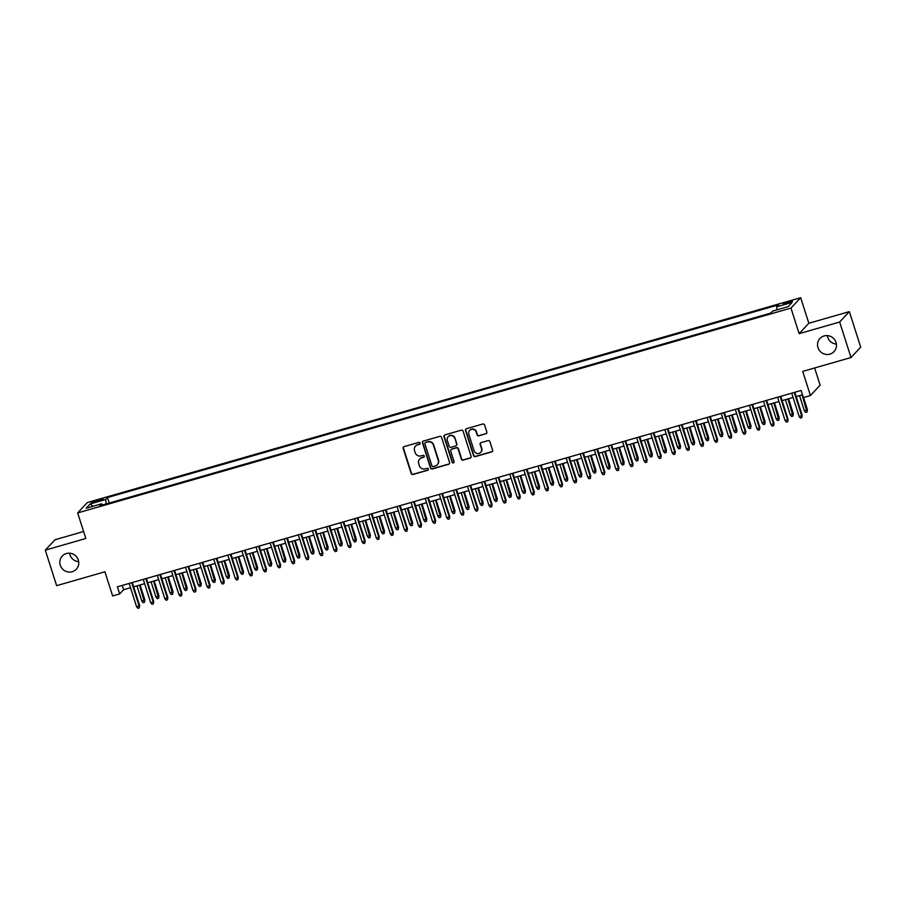 <?xml version="1.0" encoding="UTF-8"?>
<svg xmlns="http://www.w3.org/2000/svg" width="906" height="906" viewBox="0 0 906 906"><rect width="100%" height="100%" fill="white"/><g stroke="black" fill="none" stroke-linecap="round" stroke-linejoin="round"><path stroke-width="1.36" d="M420.101 443.079A1.031 0.997 -137 0 0 418.821 442.388L404.11 446.601A1.472 1.427 -137 0 0 403.17 448.402L411.188 473.498A1.472 1.427 -137 0 0 413.011 474.495L427.723 470.282A1.031 0.997 -137 0 0 428.379 469.025A1.031 0.997 -137 0 0 427.1 468.323L425.197 468.866A4.723 4.564 -137 0 1 419.342 465.684L418.674 463.589A4.723 4.564 -137 0 1 421.675 457.858L423.578 457.304A1.031 0.997 -137 0 0 424.235 456.058A1.031 0.997 -137 0 0 422.955 455.356L421.052 455.899A4.723 4.564 -137 0 1 415.197 452.706L414.529 450.622A4.723 4.564 -137 0 1 417.541 444.88L419.444 444.336A1.031 0.997 -137 0 0 420.101 443.079M817.982 347.632A9.626 9.309 -137 0 0 834.041 351.607A9.626 9.309 -137 0 0 829.001 335.866A9.626 9.309 -137 0 0 817.982 347.632M827.314 335.605A9.626 9.309 -137 0 0 836.397 344.087M60.272 565.231A9.626 9.309 -137 0 0 76.331 569.206A9.626 9.309 -137 0 0 71.28 553.464A9.626 9.309 -137 0 0 60.272 565.231M69.603 553.204A9.626 9.309 -137 0 0 78.686 561.675M788.741 301.63A4.813 0.612 -17.7 0 0 783.316 303.997A4.813 0.612 -17.7 0 0 787.065 303.431A4.813 0.612 -17.7 0 0 792.49 301.064A4.813 0.612 -17.7 0 0 788.741 301.63M485.91 433.849A1.472 1.427 -137 0 0 486.85 432.06L484.608 425.016A1.472 1.427 -137 0 0 482.773 424.019L466.454 428.708A1.472 1.427 -137 0 0 465.514 430.497L473.521 455.605A1.472 1.427 -137 0 0 475.356 456.601L491.675 451.913A1.472 1.427 -137 0 0 492.615 450.112L489.908 441.607A1.472 1.427 -137 0 0 488.074 440.61L481.086 442.615A1.472 1.427 -137 0 0 480.146 444.416L481.494 448.629A3.952 3.817 -137 0 1 476.975 453.453A3.952 3.817 -137 0 1 474.087 450.758L468.821 434.234A3.952 3.817 -137 0 1 473.34 429.399A3.952 3.817 -137 0 1 476.216 432.105L477.1 434.857A1.472 1.427 -137 0 0 478.923 435.854L486.182 433.566A1.472 1.427 -137 0 0 486.669 433.306M83.601 531.528L54.994 539.75L45.3 550.135L56.636 585.661L104.915 571.788L112.627 595.944L119.671 593.928L117.406 586.816L801.108 390.475L803.384 397.587L810.428 395.56L820.123 385.163L814.641 367.983M839.669 322.015L849.364 311.63L808.832 323.261L799.137 333.657L839.669 322.015L851.006 357.542L802.716 371.403L810.428 395.56M799.137 333.657L790.972 308.085L77.667 512.921L87.361 502.536L800.678 297.689L790.972 308.085M45.3 550.135L85.832 538.504L77.667 512.921M441.573 437.372A1.472 1.427 -137 0 0 439.75 436.375L423.419 441.063A1.472 1.427 -137 0 0 422.479 442.853L430.486 467.96A1.472 1.427 -137 0 0 432.321 468.957L448.651 464.268A1.472 1.427 -137 0 0 449.58 462.479L441.573 437.372M444.937 434.88L461.256 430.191A1.472 1.427 -137 0 1 463.091 431.188L471.097 456.296A1.472 1.427 -137 0 1 470.169 458.085L463.17 460.089A1.472 1.427 -137 0 1 461.347 459.093L458.096 448.912A1.472 1.427 -137 0 0 456.273 447.915L451.63 449.251A1.472 1.427 -137 0 0 450.69 451.041L454.076 461.641A1.031 0.997 -137 0 1 452.898 462.909A1.031 0.997 -137 0 1 452.139 462.196L443.997 436.681A1.472 1.427 -137 0 1 444.937 434.88M849.364 311.63L860.7 347.145L851.006 357.542M94.79 502.207L97.882 501.324A4.666 0.6 -17.7 0 0 103.137 499.036A4.666 0.6 -17.7 0 0 99.513 499.58L96.41 500.474A4.666 0.6 -17.7 0 0 91.155 502.762A4.666 0.6 -17.7 0 0 94.79 502.207M777.008 309.852L776.668 306.828L778.503 304.858L107.486 497.553L105.651 499.523L106.149 503.94M776.668 306.828L792.172 302.366L788.197 306.636L772.682 311.086L770.847 313.057L99.83 505.752L101.665 503.793L86.161 508.243L90.147 503.974L105.651 499.523M808.832 323.261L800.678 297.689M119.671 593.928L123.612 589.715L130.532 587.722M133.646 586.828L144.62 583.679M147.746 582.785L158.72 579.625M161.834 578.73L172.82 575.582M175.934 574.687L186.919 571.527M190.034 570.633L201.007 567.484M204.133 566.59L215.107 563.43M218.221 562.535L229.207 559.387M232.321 558.492L243.306 555.344M246.421 554.438L257.395 551.29M260.52 550.395L271.494 547.247M274.62 546.352L285.594 543.192M288.708 542.298L299.693 539.149M302.808 538.255L313.793 535.095M316.907 534.2L327.881 531.052M331.007 530.157L341.981 526.998M345.095 526.103L356.081 522.955M359.195 522.06L370.18 518.9M373.295 518.005L384.269 514.857M387.394 513.962L398.368 510.803M401.483 509.908L412.468 506.76M415.582 505.865L426.567 502.705M429.682 501.811L440.656 498.662M443.781 497.768L454.755 494.619M457.87 493.725L468.855 490.565M471.969 489.67L482.955 486.522M486.069 485.627L497.043 482.468M500.169 481.573L511.143 478.425M514.268 477.53L525.242 474.37M528.357 473.476L539.342 470.327M542.456 469.433L553.441 466.273M556.556 465.378L567.53 462.23M570.655 461.335L581.629 458.176M584.744 457.281L595.729 454.133M598.843 453.238L609.829 450.078M612.943 449.183L623.917 446.035M627.043 445.14L638.017 441.992M641.131 441.086L652.116 437.938M655.231 437.043L666.216 433.895M669.33 433L680.304 429.84M683.43 428.946L694.404 425.797M697.518 424.903L708.503 421.743M711.618 420.848L722.603 417.7M725.717 416.805L736.703 413.646M739.817 412.751L750.791 409.603M753.917 408.708L764.89 405.548M768.005 404.654L778.99 401.505M782.105 400.611L793.09 397.451M796.204 396.556L802.478 394.756M122.242 585.435L123.612 589.715M109.241 503.057L107.486 497.553M102.435 505.004L101.665 503.793M92.99 506.284L90.147 503.974M419.999 443.906A1.031 0.997 -137 0 1 419.705 444.053L417.802 444.597A4.723 4.564 -137 0 0 415.639 445.99M419.784 458.957A4.723 4.564 -137 0 1 421.936 457.575L423.838 457.02A1.031 0.997 -137 0 0 424.144 456.884M403.623 446.862A1.472 1.427 -137 0 0 403.442 448.119L411.449 473.226A1.472 1.427 -137 0 0 413.283 474.223L427.983 469.999A1.031 0.997 -137 0 0 428.278 469.852M422.921 441.324A1.472 1.427 -137 0 0 422.74 442.57L430.746 467.677A1.472 1.427 -137 0 0 432.581 468.674L448.912 463.985A1.472 1.427 -137 0 0 449.399 463.725M425.56 442.581A1.031 0.997 -137 0 0 424.903 443.838L431.935 465.865A1.031 0.997 -137 0 0 433.215 466.567L435.22 465.99A4.723 4.564 -137 0 0 438.232 460.259L433.419 445.197A4.723 4.564 -137 0 0 427.564 442.003L425.82 442.298A1.031 0.997 -137 0 0 425.265 442.717M437.383 464.608A4.723 4.564 -137 0 0 438.493 459.976L438.232 460.259M425.82 442.298L427.836 441.72A4.723 4.564 -137 0 1 433.68 444.914L438.493 459.976M451.143 449.512A1.472 1.427 -137 0 1 451.89 448.968L456.533 447.643A1.472 1.427 -137 0 1 458.357 448.64L461.607 458.821A1.472 1.427 -137 0 0 463.442 459.818L470.429 457.802A1.472 1.427 -137 0 0 470.916 457.553M444.438 435.14A1.472 1.427 -137 0 0 444.257 436.398L452.4 461.913A1.031 0.997 -137 0 0 453.985 462.468M454.721 438.357A3.952 3.817 -137 0 0 448.142 436.715A3.952 3.817 -137 0 0 447.326 440.475L449.183 446.296A1.472 1.427 -137 0 0 451.007 447.292L455.65 445.967A1.472 1.427 -137 0 0 456.579 444.178L454.993 438.074A3.952 3.817 -137 0 0 448.277 436.579M456.398 445.435A1.472 1.427 -137 0 0 456.851 443.895L456.579 444.178M454.993 438.074L456.851 443.895M469.772 430.339A3.952 3.817 -137 0 1 476.477 431.822L477.36 434.574A1.472 1.427 -137 0 0 479.195 435.571L486.182 433.566M480.803 452.241A3.952 3.817 -137 0 0 481.754 448.345L481.494 448.629M480.599 442.875A1.472 1.427 -137 0 0 480.406 444.133L481.754 448.345M465.956 428.957A1.472 1.427 -137 0 0 465.775 430.214L473.781 455.322A1.472 1.427 -137 0 0 475.616 456.318L491.947 451.63A1.472 1.427 -137 0 0 492.434 451.369M144.847 599.885L144.507 602.286L143.091 602.694L141.834 601.12L144.847 599.885L140.09 584.982M144.507 602.286L139.513 585.14M141.834 601.12L136.976 585.876M131.698 582.717L139.128 606.012L139.603 605.502L139.264 607.903L139.128 606.012L136.591 606.737L129.162 583.441M139.603 605.502L132.276 582.547M139.264 607.903L137.848 608.311L136.591 606.737M158.946 595.842L158.607 598.243L157.191 598.651L155.934 597.077L158.946 595.842L154.19 580.927M158.607 598.243L153.601 581.097M155.934 597.077L151.064 581.822M173.046 591.788L172.695 594.189L171.291 594.596L170.034 593.022L173.046 591.788L168.278 576.884M172.695 594.189L167.701 577.054M170.034 593.022L165.164 577.779M187.134 587.745L186.795 590.146L185.39 590.553L184.133 588.979L187.134 587.745L182.378 572.83M186.795 590.146L181.8 573M184.133 588.979L179.263 573.725M201.234 583.691L200.894 586.091L199.479 586.499L198.221 584.925L201.234 583.691L196.477 568.787M200.894 586.091L195.9 568.957M198.221 584.925L193.363 569.681M145.798 578.662L153.227 601.958L153.703 601.459L153.363 603.86L153.227 601.958L150.69 602.694L143.261 579.398M153.703 601.459L146.376 578.504M153.363 603.86L151.948 604.257L150.69 602.694M159.898 574.619L167.327 597.915L167.803 597.405L167.451 599.806L167.327 597.915L164.79 598.64L157.361 575.344M167.803 597.405L160.475 574.449M167.451 599.806L166.047 600.214L164.79 598.64M173.986 570.576L181.427 593.86L181.891 593.362L181.551 595.763L181.427 593.86L178.89 594.596L171.449 571.301M181.891 593.362L174.575 570.406M181.551 595.763L180.147 596.159L178.89 594.596M188.086 566.522L195.515 589.817L195.99 589.308L195.651 591.709L195.515 589.817L192.978 590.542L185.549 567.247M195.99 589.308L188.663 566.352M195.651 591.709L194.246 592.116L192.978 590.542M215.334 579.647L214.994 582.048L213.578 582.456L212.321 580.882L215.334 579.647L210.577 564.732M214.994 582.048L209.999 564.902M212.321 580.882L207.451 565.627M202.185 562.479L209.614 585.763L210.09 585.265L209.75 587.666L209.614 585.763L207.078 586.499L199.648 563.204M210.09 585.265L202.763 562.309M209.75 587.666L208.335 588.073L207.078 586.499M229.433 575.593L229.082 577.994L227.678 578.402L226.421 576.828L229.433 575.593L224.677 560.689M229.082 577.994L224.088 560.859M226.421 576.828L221.551 561.584M216.285 558.424L223.714 581.72L224.19 581.21L223.85 583.611L223.714 581.72L221.177 582.445L213.748 559.161M224.19 581.21L216.862 558.255M223.85 583.611L222.434 584.019L221.177 582.445M243.521 571.55L243.182 573.951L241.777 574.359L240.52 572.785L243.521 571.55L238.765 556.646M243.182 573.951L238.187 556.805M240.52 572.785L235.651 557.541M230.373 554.381L237.814 577.666L238.278 577.167L237.938 579.568L237.814 577.666L235.277 578.402L227.836 555.106M238.278 577.167L230.962 554.212M237.938 579.568L236.534 579.976L235.277 578.402M257.621 567.496L257.281 569.908L255.877 570.304L254.609 568.73L257.621 567.496L252.865 552.592M257.281 569.908L252.287 552.762M254.609 568.73L249.75 553.487M244.473 550.327L251.913 573.623L252.378 573.113L252.038 575.514L251.913 573.623L249.365 574.347L241.936 551.063M252.378 573.113L245.05 550.168M252.038 575.514L250.634 575.922L249.365 574.347M271.721 563.453L271.381 565.854L269.965 566.261L268.708 564.687L271.721 563.453L266.964 548.549M271.381 565.854L266.387 548.708M268.708 564.687L263.85 549.444M258.572 546.284L266.002 569.568L266.477 569.07L266.137 571.471L266.002 569.568L263.465 570.304L256.036 547.009M266.477 569.07L259.15 546.114M266.137 571.471L264.722 571.879L263.465 570.304M285.82 559.398L285.481 561.811L284.065 562.207L282.808 560.633L285.82 559.398L281.064 544.495M285.481 561.811L280.475 544.665M282.808 560.633L277.938 545.389M272.672 542.23L280.101 565.525L280.577 565.016L280.237 567.416L280.101 565.525L277.564 566.25L270.135 542.966M280.577 565.016L273.25 542.071M280.237 567.416L278.822 567.824L277.564 566.25M299.909 555.355L299.569 557.756L298.165 558.164L296.908 556.59L299.909 555.355L295.152 540.452M299.569 557.756L294.575 540.61M296.908 556.59L292.038 541.346M286.76 538.187L294.201 561.482L294.676 560.973L294.325 563.373L294.201 561.482L291.664 562.207L284.224 538.911M294.676 560.973L287.349 538.017M294.325 563.373L292.921 563.781L291.664 562.207M314.008 551.312L313.669 553.713L312.264 554.11L310.996 552.547L314.008 551.312L309.252 536.397M313.669 553.713L308.674 536.567M310.996 552.547L306.137 537.292M300.86 534.132L308.3 557.428L308.765 556.918L308.425 559.33L308.3 557.428L305.764 558.153L298.323 534.868M308.765 556.918L301.438 533.974M308.425 559.33L307.021 559.727L305.764 558.153M328.108 547.258L327.768 549.659L326.353 550.067L325.095 548.492L328.108 547.258L323.351 532.354M327.768 549.659L322.774 532.513M325.095 548.492L320.237 533.249M314.96 530.089L322.389 553.385L322.864 552.875L322.525 555.276L322.389 553.385L319.852 554.11L312.423 530.814M322.864 552.875L315.537 529.919M322.525 555.276L321.109 555.684L319.852 554.11M342.208 543.215L341.868 545.616L340.452 546.012L339.195 544.449L342.208 543.215L337.451 528.3M341.868 545.616L336.862 528.47M339.195 544.449L334.325 529.195M329.059 526.035L336.488 549.33L336.964 548.832L336.624 551.233L336.488 549.33L333.952 550.055L326.522 526.771M336.964 548.832L329.637 525.876M336.624 551.233L335.209 551.629L333.952 550.055M356.307 539.161L355.956 541.562L354.552 541.969L353.295 540.395L356.307 539.161L351.539 524.257M355.956 541.562L350.962 524.427M353.295 540.395L348.425 525.152M343.159 521.992L350.588 545.287L351.064 544.778L350.713 547.179L350.588 545.287L348.051 546.012L340.611 522.717M351.064 544.778L343.736 521.822M350.713 547.179L349.308 547.586L348.051 546.012M370.395 535.118L370.056 537.518L368.651 537.926L367.394 536.352L370.395 535.118L365.639 520.203M370.056 537.518L365.061 520.372M367.394 536.352L362.525 521.097M357.247 517.949L364.688 541.233L365.152 540.735L364.812 543.136L364.688 541.233L362.151 541.969L354.71 518.674M365.152 540.735L357.836 517.779M364.812 543.136L363.408 543.532L362.151 541.969M384.495 531.063L384.155 533.464L382.74 533.872L381.483 532.298L384.495 531.063L379.739 516.16M384.155 533.464L379.161 516.329M381.483 532.298L376.624 517.054M371.347 513.895L378.776 537.19L379.252 536.68L378.912 539.081L378.776 537.19L376.239 537.915L368.81 514.619M379.252 536.68L371.924 513.725M378.912 539.081L377.496 539.489L376.239 537.915M398.595 527.02L398.255 529.421L396.839 529.829L395.582 528.255L398.595 527.02L393.838 512.105M398.255 529.421L393.249 512.275M395.582 528.255L390.713 513M385.446 509.851L392.876 533.136L393.351 532.637L393.011 535.038L392.876 533.136L390.339 533.872L382.91 510.576M393.351 532.637L386.024 509.682M393.011 535.038L391.596 535.446L390.339 533.872M412.694 522.966L412.343 525.367L410.939 525.774L409.682 524.2L412.694 522.966L407.927 508.062M412.343 525.367L407.349 508.232M409.682 524.2L404.812 508.957M399.546 505.797L406.975 529.093L407.451 528.583L407.1 530.984L406.975 529.093L404.438 529.817L397.009 506.522M407.451 528.583L400.124 505.627M407.1 530.984L405.695 531.392L404.438 529.817M426.783 518.923L426.443 521.324L425.039 521.731L423.781 520.157L426.783 518.923L422.026 504.008M426.443 521.324L421.449 504.178M423.781 520.157L418.912 504.914M413.634 501.754L421.075 525.038L421.539 524.54L421.199 526.941L421.075 525.038L418.538 525.774L411.098 502.479M421.539 524.54L414.223 501.584M421.199 526.941L419.795 527.349L418.538 525.774M440.882 514.868L440.543 517.269L439.127 517.677L437.87 516.103L440.882 514.868L436.126 499.965M440.543 517.269L435.548 500.135M437.87 516.103L433.011 500.859M427.734 497.7L435.163 520.995L435.639 520.486L435.299 522.887L435.163 520.995L432.626 521.72L425.197 498.436M435.639 520.486L428.312 497.541M435.299 522.887L433.895 523.294L432.626 521.72M454.982 510.825L454.642 513.226L453.226 513.634L451.969 512.06L454.982 510.825L450.225 495.922M454.642 513.226L449.648 496.08M451.969 512.06L447.111 496.816M441.834 493.657L449.263 516.941L449.738 516.443L449.399 518.844L449.263 516.941L446.726 517.677L439.297 494.382M449.738 516.443L442.411 493.487M449.399 518.844L447.983 519.251L446.726 517.677M469.082 506.771L468.73 509.183L467.326 509.58L466.069 508.006L469.082 506.771L464.325 491.867M468.73 509.183L463.736 492.037M466.069 508.006L461.199 492.762M455.933 489.602L463.362 512.898L463.838 512.388L463.498 514.789L463.362 512.898L460.826 513.623L453.396 490.339M463.838 512.388L456.511 489.444M463.498 514.789L462.083 515.197L460.826 513.623M483.17 502.728L482.83 505.129L481.426 505.537L480.169 503.963L483.17 502.728L478.413 487.824M482.83 505.129L477.836 487.983M480.169 503.963L475.299 488.719M470.021 485.559L477.462 508.855L477.926 508.345L477.587 510.746L477.462 508.855L474.925 509.58L467.485 486.284M477.926 508.345L470.61 485.39M477.587 510.746L476.182 511.154L474.925 509.58M497.269 498.685L496.93 501.086L495.525 501.482L494.257 499.908L497.269 498.685L492.513 483.77M496.93 501.086L491.935 483.94M494.257 499.908L489.399 484.665M511.369 494.631L511.029 497.032L509.614 497.439L508.357 495.865L511.369 494.631L506.613 479.727M511.029 497.032L506.035 479.886M508.357 495.865L503.498 480.622M525.469 490.588L525.129 492.989L523.713 493.385L522.456 491.822L525.469 490.588L520.712 475.673M525.129 492.989L520.123 475.843M522.456 491.822L517.586 476.567M484.121 481.505L491.562 504.801L492.026 504.291L491.686 506.703L491.562 504.801L489.014 505.525L481.584 482.241M492.026 504.291L484.699 481.346M491.686 506.703L490.282 507.1L489.014 505.525M498.221 477.462L505.65 500.758L506.126 500.248L505.786 502.649L505.65 500.758L503.113 501.482L495.684 478.187M506.126 500.248L498.798 477.292M505.786 502.649L504.37 503.057L503.113 501.482M512.32 473.408L519.75 496.703L520.225 496.194L519.885 498.606L519.75 496.703L517.213 497.428L509.784 474.144M520.225 496.194L512.898 473.249M519.885 498.606L518.47 499.002L517.213 497.428M539.557 486.533L539.217 488.934L537.813 489.342L536.556 487.768L539.557 486.533L534.8 471.63M539.217 488.934L534.223 471.788M536.556 487.768L531.686 472.524M526.409 469.365L533.849 492.66L534.325 492.151L533.974 494.551L533.849 492.66L531.312 493.385L523.872 470.089M534.325 492.151L526.998 469.195M533.974 494.551L532.569 494.959L531.312 493.385M553.657 482.49L553.317 484.891L551.913 485.299L550.655 483.725L553.657 482.49L548.9 467.575M553.317 484.891L548.323 467.745M550.655 483.725L545.786 468.47M540.508 465.31L547.949 488.606L548.413 488.108L548.073 490.508L547.949 488.606L545.412 489.342L537.971 466.046M548.413 488.108L541.086 465.152M548.073 490.508L546.669 490.905L545.412 489.342M567.756 478.436L567.416 480.837L566.001 481.245L564.744 479.67L567.756 478.436L563 463.532M567.416 480.837L562.422 463.702M564.744 479.67L559.885 464.427M554.608 461.267L562.037 484.563L562.513 484.053L562.173 486.454L562.037 484.563L559.5 485.288L552.071 461.992M562.513 484.053L555.185 461.097M562.173 486.454L560.757 486.862L559.5 485.288M581.856 474.393L581.516 476.794L580.1 477.202L578.843 475.627L581.856 474.393L577.099 459.478M581.516 476.794L576.51 459.648M578.843 475.627L573.974 460.373M568.708 457.224L576.137 480.508L576.612 480.01L576.273 482.411L576.137 480.508L573.6 481.245L566.171 457.949M576.612 480.01L569.285 457.054M576.273 482.411L574.857 482.819L573.6 481.245M595.955 470.339L595.604 472.739L594.2 473.147L592.943 471.573L595.955 470.339L591.188 455.435M595.604 472.739L590.61 455.605M592.943 471.573L588.073 456.33M582.807 453.17L590.236 476.465L590.712 475.956L590.361 478.357L590.236 476.465L587.7 477.19L580.259 453.895M590.712 475.956L583.385 453M590.361 478.357L588.957 478.764L587.7 477.19M610.044 466.296L609.704 468.696L608.3 469.104L607.043 467.53L610.044 466.296L605.287 451.381M609.704 468.696L604.71 451.55M607.043 467.53L602.173 452.287M596.895 449.127L604.336 472.411L604.8 471.913L604.461 474.314L604.336 472.411L601.799 473.147L594.359 449.852M604.8 471.913L597.484 448.957M604.461 474.314L603.056 474.721L601.799 473.147M624.143 462.241L623.804 464.642L622.388 465.05L621.131 463.476L624.143 462.241L619.387 447.338M623.804 464.642L618.809 447.507M621.131 463.476L616.273 448.232M610.995 445.073L618.424 468.368L618.9 467.858L618.56 470.259L618.424 468.368L615.887 469.093L608.458 445.809M618.9 467.858L611.573 444.903M618.56 470.259L617.145 470.667L615.887 469.093M638.243 458.198L637.903 460.599L636.488 461.007L635.231 459.433L638.243 458.198L633.487 443.294M637.903 460.599L632.909 443.453M635.231 459.433L630.361 444.189M625.095 441.029L632.524 464.314L633 463.815L632.66 466.216L632.524 464.314L629.987 465.05L622.558 441.754M633 463.815L625.672 440.86M632.66 466.216L631.244 466.624L629.987 465.05M652.343 454.144L651.992 456.556L650.587 456.952L649.33 455.378L652.343 454.144L647.575 439.24M651.992 456.556L646.997 439.41M649.33 455.378L644.46 440.135M639.194 436.975L646.624 460.271L647.099 459.761L646.748 462.162L646.624 460.271L644.087 460.995L636.658 437.711M647.099 459.761L639.772 436.817M646.748 462.162L645.344 462.57L644.087 460.995M666.431 450.101L666.091 452.502L664.687 452.909L663.43 451.335L666.431 450.101L661.674 435.197M666.091 452.502L661.097 435.356M663.43 451.335L658.56 436.092M653.283 432.932L660.723 456.216L661.187 455.718L660.848 458.119L660.723 456.216L658.186 456.952L650.746 433.657M661.187 455.718L653.872 432.762M660.848 458.119L659.443 458.527L658.186 456.952M680.531 446.046L680.191 448.459L678.775 448.855L677.518 447.281L680.531 446.046L675.774 431.143M680.191 448.459L675.197 431.313M677.518 447.281L672.66 432.037M667.382 428.878L674.823 452.173L675.287 451.664L674.947 454.076L674.823 452.173L672.275 452.898L664.845 429.614M675.287 451.664L667.96 428.719M674.947 454.076L673.543 454.472L672.275 452.898M694.63 442.003L694.29 444.404L692.875 444.812L691.618 443.238L694.63 442.003L689.874 427.1M694.29 444.404L689.296 427.258M691.618 443.238L686.759 427.994M681.482 424.835L688.911 448.13L689.387 447.621L689.047 450.022L688.911 448.13L686.374 448.855L678.945 425.56M689.387 447.621L682.059 424.665M689.047 450.022L687.631 450.429L686.374 448.855M708.73 437.96L708.39 440.361L706.974 440.758L705.717 439.195L708.73 437.96L703.973 423.045M708.39 440.361L703.384 423.215M705.717 439.195L700.848 423.94M695.582 420.78L703.011 444.076L703.486 443.566L703.147 445.979L703.011 444.076L700.474 444.801L693.045 421.517M703.486 443.566L696.159 420.622M703.147 445.979L701.731 446.375L700.474 444.801M722.818 433.906L722.478 436.307L721.074 436.715L719.817 435.14L722.818 433.906L718.062 419.002M722.478 436.307L717.484 419.161M719.817 435.14L714.947 419.897M709.67 416.737L717.11 440.033L717.575 439.523L717.235 441.924L717.11 440.033L714.574 440.758L707.133 417.462M717.575 439.523L710.259 416.567M717.235 441.924L715.831 442.332L714.574 440.758M736.918 429.863L736.578 432.264L735.174 432.66L733.905 431.097L736.918 429.863L732.161 414.948M736.578 432.264L731.584 415.118M733.905 431.097L729.047 415.843M723.769 412.683L731.21 435.979L731.674 435.48L731.335 437.881L731.21 435.979L728.673 436.715L721.233 413.419M731.674 435.48L724.347 412.524M731.335 437.881L729.93 438.278L728.673 436.715M751.017 425.809L750.678 428.21L749.262 428.617L748.005 427.043L751.017 425.809L746.261 410.905M750.678 428.21L745.683 411.075M748.005 427.043L743.147 411.8M737.869 408.64L745.298 431.935L745.774 431.426L745.434 433.827L745.298 431.935L742.761 432.66L735.332 409.365M745.774 431.426L738.447 408.47M745.434 433.827L744.019 434.234L742.761 432.66M765.117 421.766L764.777 424.167L763.362 424.574L762.105 423L765.117 421.766L760.361 406.851M764.777 424.167L759.772 407.02M762.105 423L757.235 407.745M751.969 404.597L759.398 427.881L759.874 427.383L759.534 429.784L759.398 427.881L756.861 428.617L749.432 405.322M759.874 427.383L752.546 404.427M759.534 429.784L758.118 430.18L756.861 428.617M779.205 417.711L778.866 420.112L777.461 420.52L776.204 418.946L779.205 417.711L774.449 402.808M778.866 420.112L773.871 402.977M776.204 418.946L771.334 403.702M766.057 400.543L773.498 423.838L773.973 423.329L773.622 425.729L773.498 423.838L770.961 424.563L763.52 401.267M773.973 423.329L766.646 400.373M773.622 425.729L772.218 426.137L770.961 424.563M793.305 413.668L792.965 416.069L791.561 416.477L790.304 414.903L793.305 413.668L788.548 398.753M792.965 416.069L787.971 398.923M790.304 414.903L785.434 399.648M780.157 396.5L787.597 419.784L788.061 419.285L787.722 421.686L787.597 419.784L785.06 420.52L777.62 397.224M788.061 419.285L780.734 396.33M787.722 421.686L786.317 422.094L785.06 420.52M807.405 409.614L807.065 412.015L805.649 412.423L804.392 410.848L807.405 409.614L803.543 397.53M807.065 412.015L802.07 394.88M804.392 410.848L799.534 395.605M794.256 392.445L801.685 415.741L802.161 415.231L801.821 417.632L801.685 415.741L799.149 416.466L791.719 393.17M802.161 415.231L794.834 392.275M801.821 417.632L800.406 418.04L799.149 416.466M96.783 501.641L96.41 500.474M99.864 500.69L99.513 499.58"/></g></svg>
